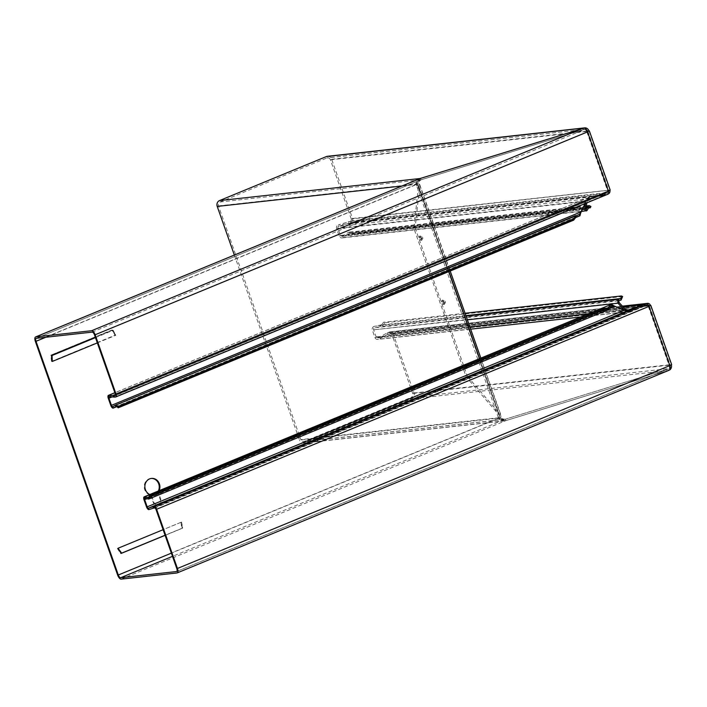 <?xml version="1.0" encoding="UTF-8"?>
<svg xmlns="http://www.w3.org/2000/svg" width="707" height="707" viewBox="0 0 707 707"><rect width="100%" height="100%" fill="white"/><g stroke="black" fill="none" stroke-linecap="round" stroke-linejoin="round"><path stroke-width="0.53" stroke-dasharray="3.54 2.65" d="M466.16 366.553A1.927 0.822 -112.4 0 0 464.411 365.024A1.927 0.822 -112.4 0 0 464.481 366.739A1.927 0.822 -112.4 0 0 465.825 368.444A1.927 0.822 -112.4 0 0 466.16 366.553M464.906 366.518A2.342 0.999 67.6 0 1 464.817 364.423A2.342 0.999 67.6 0 1 466.947 366.288A2.342 0.999 67.6 0 1 466.532 368.586A2.342 0.999 67.6 0 1 464.906 366.518M467.84 365.811A1.458 0.619 67.6 0 1 467.574 367.242A1.458 0.619 67.6 0 1 466.558 365.952A1.458 0.619 67.6 0 1 466.505 364.644A1.458 0.619 67.6 0 1 467.84 365.811M466.514 366.261L466.373 367.004L465.816 365.652L466.514 366.261M443.581 302.428A1.927 0.822 -112.4 0 0 441.831 300.899A1.927 0.822 -112.4 0 0 441.902 302.614A1.927 0.822 -112.4 0 0 443.236 304.319A1.927 0.822 -112.4 0 0 443.581 302.428M442.317 302.384A2.342 0.999 67.6 0 1 442.237 300.298A2.342 0.999 67.6 0 1 444.367 302.163A2.342 0.999 67.6 0 1 443.952 304.461A2.342 0.999 67.6 0 1 442.317 302.384M445.251 301.677A1.458 0.619 67.6 0 1 444.995 303.117A1.458 0.619 67.6 0 1 443.978 301.818A1.458 0.619 67.6 0 1 443.925 300.51A1.458 0.619 67.6 0 1 445.251 301.677M443.925 302.128L443.793 302.879L443.236 301.527L443.925 302.128M420.992 238.303A1.927 0.822 -112.4 0 0 419.242 236.765A1.927 0.822 -112.4 0 0 419.313 238.489A1.927 0.822 -112.4 0 0 420.656 240.194A1.927 0.822 -112.4 0 0 420.992 238.303M419.737 238.259A2.342 0.999 67.6 0 1 419.649 236.165A2.342 0.999 67.6 0 1 421.779 238.029A2.342 0.999 67.6 0 1 421.363 240.327A2.342 0.999 67.6 0 1 419.737 238.259M422.671 237.552A1.458 0.619 67.6 0 1 422.415 238.984A1.458 0.619 67.6 0 1 421.39 237.693A1.458 0.619 67.6 0 1 421.337 236.385A1.458 0.619 67.6 0 1 422.671 237.552M421.345 238.003L421.213 238.754L420.656 237.402L421.345 238.003M628.178 310.223L377.618 337.919A1.52 1.361 83.7 0 1 376.177 336.93L373.667 329.807A1.52 1.361 83.7 0 1 374.666 327.783L374.392 326.289A3.04 2.731 83.7 0 0 372.395 330.328L374.904 337.451A3.04 2.731 83.7 0 0 378.669 339.157L387.728 334.376A3.04 2.731 -96.3 0 1 387.94 334.27L390.078 333.386L647.356 304.956L644.457 305.919L643.953 304.496L643.476 304.664L644.086 306.043L629.265 311.54L624.59 310.426M377.618 337.919A1.52 1.361 83.7 0 0 378.059 337.778L387.118 332.997A4.56 4.092 -96.3 0 1 387.445 332.847L623.044 306.811M159.093 490.693A8.36 7.512 -96.3 0 1 158.28 492.072L160.904 499.531A4.18 3.756 -96.3 0 1 153.914 502.412L151.289 494.953L150.618 495.024A8.36 7.512 -96.3 0 1 144.732 489.677A8.36 7.512 -96.3 0 1 150.812 478.489A8.36 7.512 -96.3 0 1 151.139 478.453M158.28 492.072L157.617 492.143L160.242 499.602A4.18 3.756 -96.3 0 1 153.251 502.483L150.618 495.024M158.306 491.012A8.36 7.512 -96.3 0 1 157.617 492.143M612.545 305.088L623.503 310.391L628.841 311.858L644.148 305.99L643.591 304.584L644.05 304.425L644.554 305.848L647.126 305.124L154.78 507.979M587.508 131.909L586.845 131.979L587.437 131.714M587.756 131.537L608.762 190.598L607.693 191.19L608.356 191.12M648.885 306.211L648.292 306.476L648.955 306.405M669.821 369.876L669.158 368.533A3.04 1.29 -112.4 0 0 669.149 365.687L671.65 364.591M176.794 568.543L669.812 365.616M155.947 509.332L648.292 306.476A1.52 0.645 -112.4 0 0 647.126 305.124M614.595 306.104L144.025 499.787M146.535 506.91L624.166 310.32M628.567 310.346L629.124 311.76L148.974 509.588M640.224 305.875L643.591 304.584L640.224 305.875M153.552 508.13L644.554 305.848L153.666 508.103M646.198 303.745L646.702 305.177M121.153 579.139L505.814 420.647L668.469 370.468L667.965 369.036L505.319 419.224L505.814 420.647L499.08 419.437L499.566 418.933A3.04 1.29 67.6 0 1 499.195 418.076L171.377 553.148M667.965 369.036L176.759 571.424M120.667 553.669L182.22 528.306L120.667 553.669L117.389 548.491L180.974 522.296L182.22 528.306M121.118 553.484L117.389 548.491M180.974 522.296L181.717 528.518M111.812 330.036L50.771 355.188L111.812 330.036L115.091 335.215L51.505 361.41L51.319 355.285M112.422 330.107L115.091 335.215M51.505 361.41L50.771 355.188M151.289 494.953A8.36 7.512 -96.3 0 1 149.831 494.502M97.336 342.895L115.78 335.295L112.581 330.151L95.348 337.257M95.472 337.61L113.173 330.319L115.78 335.295M113.173 330.319L112.581 330.151M182.777 527.952L182.335 528.235L181.558 522.093L182.777 527.952L165.067 535.243M181.558 522.093L163.114 529.693M165.102 535.332L182.335 528.235M500.344 417.607L499.133 418.084L500.989 417.324L500.344 417.607L479.576 358.643M448.91 271.55L418.04 183.9L416.83 184.377L416.688 185.72L417.828 185.252L418.491 185.835L413.869 228.396L466.169 376.884L499.292 415.274L499.23 416.396L498.082 416.874L498.532 418.155L117.654 575.083M401.903 186.012L416.246 184.43A4.56 1.944 67.6 0 1 415.866 183.14L416.653 183.502L421.01 179.808L420.532 178.367L415.972 183.06A4.56 4.092 83.7 0 0 416.246 184.43L416.688 185.72M35.35 341.375L416.229 184.439L498.55 418.137A4.56 4.092 83.7 0 0 499.186 419.366L500.247 418.429L505.346 419.198L499.566 418.933M499.08 419.437A4.56 1.944 67.6 0 1 498.532 418.155M498.082 416.874L499.133 418.084M45.831 337.257L416.9 184.368A3.04 1.29 67.6 0 1 416.653 183.502M36.19 338.344L420.488 180.002L583.655 129.628L583.151 128.206M415.866 183.14L420.506 178.385L421.01 179.808L417.333 182.989A3.04 2.731 83.7 0 0 417.519 183.908L499.822 417.616A3.04 2.731 83.7 0 0 500.247 418.429M92.157 332.131L584.928 129.346L584.636 127.958M94.491 334.835L586.845 131.979A3.04 1.29 -112.4 0 0 584.928 129.346M115.347 394.046L607.693 191.19A1.52 0.645 -112.4 0 1 607.613 192.666A1.52 0.645 -112.4 0 1 607.534 192.693L604.962 193.409L605.457 194.84L604.989 194.964L604.547 193.532L588.869 197.465L589.311 198.888L585.255 201.769L580.694 211.808L581.366 211.729M110.787 405.42L580.694 211.808L580.288 214.433M112.077 396.927L585.917 201.698L585.051 203.607M114.393 397.095L604.989 194.964L588.772 199.074L109.028 396.742M108.277 398.288L585.255 201.769L588.197 197.668L114.87 392.694M115.506 395.08L604.962 193.409L115.506 395.027M607.101 192.737L607.605 194.16L114.569 397.095M607.605 194.16L115.683 396.972M586.845 202.874L587.172 200.77L589.709 198.596L589.32 197.129L604.865 193.479L348.348 221.83L350.486 220.955A1.52 1.361 -96.3 0 0 351.255 219.002L610.203 190.086M586.271 206.488L347.552 232.868L348.268 234.176L343.142 237.534A3.04 2.731 83.7 0 1 339.166 235.961L336.656 228.838A3.04 2.731 83.7 0 1 338.423 224.853L338.812 226.32A1.52 1.361 83.7 0 0 337.928 228.308L340.438 235.44A1.52 1.361 83.7 0 0 342.427 236.226L347.552 232.868A6.08 5.462 -96.3 0 1 349.744 232.073A6.08 5.462 -96.3 0 1 352.899 232.771L590.928 206.471M352.899 232.771L352.28 234.105L588.569 207.999M588.825 207.593L348.268 234.176A4.56 4.092 -96.3 0 1 349.912 233.584A4.56 4.092 -96.3 0 1 352.28 234.105M622.637 296.525L384.608 322.825L383.327 322.277A4.56 4.092 -96.3 0 1 380.286 325.114L465.913 315.649M465.065 313.245L383.327 322.277M384.608 322.825A6.08 5.462 -96.3 0 1 380.56 326.607L380.286 325.114L374.392 326.289L466.09 316.162M618.475 300.846L374.666 327.783L380.56 326.607L621.117 300.024M585.573 203.395L585.9 201.292L587.172 200.77L337.928 228.308M336.656 228.838L585.9 201.292L589.32 197.129L338.423 224.853L348.118 221.91L348.507 223.377L338.812 226.32L589.709 198.596L605.369 194.911L604.865 193.479L607.764 192.516A1.52 1.361 -96.3 0 0 608.533 191.685M627.374 310.232L378.059 337.778L378.669 339.157L629.575 311.425L628.965 310.055M234.344 255.05L299.521 440.134L498.55 418.137M351.255 219.002L330.399 159.791A3.04 2.731 -96.3 0 0 326.855 157.988L220.027 202.008A3.04 2.731 -96.3 0 0 218.49 205.905L300.793 439.613L499.822 417.616M348.348 221.83A3.04 2.731 -96.3 0 1 348.118 221.91L604.485 193.577L604.874 195.044L348.507 223.377A4.56 4.092 -96.3 0 0 348.851 223.253L350.981 222.378L607.437 194.284L606.942 192.861M415.972 183.06L417.333 182.989M499.186 419.366L504.445 420.93L505.85 420.63L505.346 419.198L667.991 369.019L668.495 370.441L669.962 369.779L669.122 368.559L411.165 397.405L304.337 441.415A3.04 2.731 -96.3 0 1 300.793 439.613M583.178 128.179L583.682 129.611L421.036 179.79L36.34 338.3M348.851 223.253L607.437 194.284M327.359 156.309A4.56 4.092 -96.3 0 1 331.671 159.269L352.528 218.481A3.04 2.731 -96.3 0 1 350.981 222.378M584.769 127.861L584.892 129.381L327.527 157.82M586.492 129.814A3.04 2.731 -96.3 0 0 584.892 129.381L326.855 157.988M352.528 218.481L609.805 190.05A3.04 2.731 -96.3 0 1 609.902 190.386M387.445 332.847L389.575 331.963A3.04 2.731 -96.3 0 1 393.127 333.766L413.975 392.977A4.56 4.092 -96.3 0 1 411.668 398.828L304.841 442.838A4.56 4.092 -96.3 0 1 303.833 443.095A4.56 4.092 -96.3 0 1 299.521 440.134M387.94 334.27L644.086 306.043L387.728 334.376L387.118 332.997L623.141 306.918M304.841 442.838L505.85 420.63L668.495 370.441L411.668 398.828M646.534 305.291L646.03 303.869M390.078 333.386A1.52 1.361 -96.3 0 1 391.855 334.287L412.702 393.499A3.04 2.731 -96.3 0 1 411.165 397.405M393.127 333.766L650.405 305.336L671.27 364.547A4.56 4.092 -96.3 0 1 671.358 364.874M412.702 393.499L669.98 365.068A3.04 2.731 -96.3 0 1 670.103 365.492M670.13 366.721A3.04 2.731 -96.3 0 1 669.122 368.559M647.356 304.956A1.52 1.361 -96.3 0 1 648.239 304.938M418.04 183.9L416.83 184.377M413.869 228.396L415.142 227.875L419.764 185.314L418.685 183.608M500.989 417.324L500.565 414.753L467.433 376.363L466.169 376.884M499.292 415.274L417.828 185.252L499.292 415.274M415.142 227.875L467.433 376.363M376.177 336.93L625.421 309.383M619.226 302.667L373.667 329.807L467.389 319.829M611.537 305.99L144.97 498.223M586.872 131.962L607.728 191.173M648.328 306.467L669.176 365.678M608.586 309.321L148.231 498.992M606.447 308.632L148.903 497.145M609.628 308.146L147.091 498.727M304.337 441.415L505.346 419.198L172.499 556.347M668.469 370.468L176.971 572.97M153.914 502.412L153.251 502.483M160.904 499.531L160.242 499.602M575.887 217.093L116.019 406.569M579.298 214.424L112.731 406.658M574.977 217.844L116.752 406.64L574.968 217.853M589.311 198.888L109.17 396.724M588.869 197.465L114.888 392.756M607.534 192.693L115.329 395.487M588.966 130.83L609.814 190.042M649.212 306.043L669.997 365.068M585.962 209.307L342.427 236.226L343.142 237.534L586.943 210.598M340.438 235.44L585.988 208.3M339.166 235.961L582.577 209.06M374.904 337.451L469.899 326.952M588.224 313.881L623.424 309.993M218.49 205.905L417.519 183.908M220.027 202.008L421.036 179.79M350.486 220.955L607.764 192.516M331.671 159.269L588.949 130.839M330.399 159.791L587.314 131.396M389.575 331.963L622.505 306.219M413.975 392.977L671.252 364.547M391.855 334.287L648.761 305.901M419.764 185.314L500.565 414.753M464.411 365.024L464.817 364.423M466.373 367.004L467.574 367.242M441.831 300.899L442.237 300.298M443.793 302.879L444.995 303.117M419.242 236.765L419.649 236.165M421.213 238.754L422.415 238.984M151.475 478.409L150.812 478.489M144.767 498.232L611.909 305.769M176.626 571.503L668.486 368.851M157.873 505.125L157.21 505.205M148.452 497.542L607.401 308.446M576.028 217.031L115.921 406.605M579.369 214.398L112.696 406.675M607.613 192.666L115.259 395.522M587.915 131.387L608.762 190.598M649.362 305.884L670.218 365.095M349.744 232.073L586.359 205.923M349.912 233.584L589.408 207.116M341.879 236.421L586.112 209.431M342.047 237.932L581.481 211.473M628.346 311.734L580.624 317.01M470.668 329.162L377.785 339.431M504.445 420.93L303.833 443.095M504.277 419.419L303.665 441.583M622.425 306.131L390.246 331.795M647.692 304.867L390.414 333.306M419.684 184.368L450.2 271.02M480.866 358.113L501.166 415.751M418.464 185.481L499.513 415.654M420.656 237.402L421.337 236.385M420.656 240.194L421.363 240.327M443.236 301.527L443.925 300.51M443.236 304.319L443.952 304.461M465.816 365.652L466.505 364.644M465.825 368.444L466.532 368.586"/><path stroke-width="1.06" d="M629.018 310.17L628.178 310.223M628.77 310.117L625.421 309.383L624.148 309.913L617.785 302.95L618.201 299.344L620.843 298.522L621.347 295.968L465.065 313.245M467.389 319.829L617.953 303.188L619.226 302.667L618.201 299.344L466.09 316.162M151.139 478.453A8.36 7.512 -96.3 0 1 158.721 483.915A8.36 7.512 -96.3 0 1 158.306 491.012M149.831 494.502A8.36 7.512 -96.3 0 1 145.395 489.606A8.36 7.512 -96.3 0 1 151.475 478.409A8.36 7.512 -96.3 0 1 159.384 483.835A8.36 7.512 -96.3 0 1 159.093 490.693M585.051 203.607L581.366 211.729L579.298 214.424L579.908 215.821L576.187 216.969L575.578 215.582L573.837 219.152L118.325 406.825L118.157 407.824A4.56 1.944 -112.4 0 0 115.921 406.605A4.56 1.944 -112.4 0 0 115.833 406.649L113.341 408.054A3.04 1.29 67.6 0 1 113.279 408.08A3.04 1.29 67.6 0 1 110.787 405.42L108.277 398.288A3.04 1.29 67.6 0 1 108.454 395.337A3.04 1.29 67.6 0 1 108.728 395.293L113.951 395.673A3.04 1.29 -112.4 0 0 114.066 395.673L115.179 395.549A1.52 0.645 -112.4 0 0 115.259 395.522A1.52 0.645 -112.4 0 0 115.347 394.046L94.491 334.835A3.04 1.29 -112.4 0 0 92.157 332.131L36.34 338.3A3.04 1.29 -112.4 0 0 36.19 338.344A3.04 1.29 -112.4 0 0 36.013 341.295L118.316 575.012A3.04 1.29 -112.4 0 0 120.65 577.716L176.467 571.548A3.04 1.29 -112.4 0 0 176.626 571.503A3.04 1.29 -112.4 0 0 176.794 568.543L155.947 509.332A1.52 0.645 -112.4 0 0 154.78 507.979L153.666 508.103A3.04 1.29 -112.4 0 0 153.552 508.13L148.974 509.588A3.04 1.29 67.6 0 1 148.868 509.614A3.04 1.29 67.6 0 1 146.535 506.91L144.025 499.787A3.04 1.29 67.6 0 1 143.936 499.54A3.04 1.29 67.6 0 1 144.193 496.827A3.04 1.29 67.6 0 1 144.59 496.809L147.851 497.578A4.56 1.944 -112.4 0 0 148.452 497.542A4.56 1.944 -112.4 0 0 149.212 495.996L604.715 308.314L607.401 308.446L611.157 304.576L611.909 305.769M118.325 406.825A6.08 2.589 -112.4 0 0 115.347 405.199A6.08 2.589 -112.4 0 0 115.223 405.252L112.731 406.658A1.52 0.645 67.6 0 1 112.696 406.675A1.52 0.645 67.6 0 1 111.45 405.341L108.949 398.218A1.52 0.645 67.6 0 1 109.028 396.742A1.52 0.645 67.6 0 1 109.17 396.724L114.393 397.095A4.56 1.944 -112.4 0 0 114.569 397.095L115.683 396.972A3.04 1.29 -112.4 0 0 115.842 396.936A3.04 1.29 -112.4 0 0 116.01 393.976L95.162 334.764A4.56 1.944 -112.4 0 0 91.663 330.708L35.836 336.877A4.56 1.944 -112.4 0 0 35.606 336.939A4.56 1.944 -112.4 0 0 35.35 341.375L117.654 575.083A4.56 1.944 -112.4 0 0 121.153 579.139L176.971 572.97A4.56 1.944 -112.4 0 0 177.201 572.909A4.56 1.944 -112.4 0 0 177.457 568.472L156.609 509.261A3.04 1.29 -112.4 0 0 154.276 506.557L153.163 506.68A4.56 1.944 -112.4 0 0 152.995 506.716L148.417 508.174A1.52 0.645 67.6 0 1 148.364 508.192A1.52 0.645 67.6 0 1 147.197 506.839L144.688 499.716A1.52 0.645 67.6 0 1 144.643 499.593A1.52 0.645 67.6 0 1 144.767 498.232A1.52 0.645 67.6 0 1 144.97 498.223L148.231 498.992A6.08 2.589 -112.4 0 0 149.036 498.948A6.08 2.589 -112.4 0 0 150.043 496.88L605.546 309.198L608.586 309.321L611.537 305.99L614.595 306.104L624.166 310.32L628.337 310.426L640.224 305.875L627.374 310.232M144.97 498.223L144.59 496.809L611.325 304.363L614.383 306.043M587.508 131.909L588.949 130.839A4.56 4.092 -96.3 0 0 584.769 127.861L327.359 156.309A4.56 4.092 -96.3 0 0 326.351 156.565L219.524 200.576L420.126 178.509L584.636 127.958A4.56 1.944 -112.4 0 1 587.508 131.909L95.162 334.764M608.038 194.116A3.04 1.29 -112.4 0 0 608.188 194.072A3.04 1.29 -112.4 0 0 608.356 191.12L116.01 393.976M153.163 506.68L646.622 303.701A3.04 1.29 -112.4 0 1 648.955 306.405L650.405 305.336A3.04 2.731 -96.3 0 0 647.524 303.356L622.425 306.131M650.802 305.38L671.65 364.591L669.812 365.616L177.457 568.472M149.036 498.948L607.985 309.852L608.586 309.321L608.206 307.899L606.447 308.632M669.821 369.876L668.469 370.468L669.821 369.876A4.56 1.944 -112.4 0 0 669.812 365.616M52.071 355.497L51.478 355.329L52.256 361.471L52.071 355.497L95.472 337.61M52.256 361.471L97.336 342.895M95.348 337.257L51.478 355.329M163.114 529.693L118.034 548.261L121.233 553.404L165.102 535.332M165.067 535.243L121.666 553.13L118.034 548.261M605.546 309.198L604.715 308.314M150.043 496.88L149.212 495.996M573.837 219.152L573.669 220.151L118.157 407.824M573.669 220.151L576.028 217.031M579.298 214.424L115.347 405.199M580.801 212.683L579.943 215.803L574.977 217.844L579.943 215.803M587.437 131.714L588.949 130.839M589.346 130.875L610.203 190.086L608.391 191.102L587.544 131.891M586.359 205.923L589.24 205.604L590.928 206.471L590.301 207.805L588.825 207.593L586.943 210.598L586.112 209.431M588.569 207.999L590.301 207.805M465.913 315.649L620.843 298.522L621.117 300.024L622.637 296.525L621.347 295.968M589.408 207.116L588.825 207.593L588.109 206.285L586.227 209.281L585.988 208.3L584.716 208.821L585.573 203.395M589.24 205.604L586.271 206.488M618.475 300.846L621.117 300.024M582.577 209.06L584.716 208.821C585.051 210.757 585.794 211.349 586.943 210.598L581.481 211.473M585.988 208.3L586.845 202.874M625.421 309.383L619.226 302.667M624.59 310.426L623.424 309.993M219.524 200.576A4.56 4.092 -96.3 0 0 217.217 206.426L234.344 255.05M584.769 127.861L420.532 178.367M608.621 191.005A1.52 1.361 -96.3 0 1 608.533 191.685M609.902 190.386A3.04 2.731 -96.3 0 1 608.453 193.851M586.492 129.814A3.04 2.731 -96.3 0 1 587.676 131.361L587.756 131.537M622.505 306.219L646.852 303.533L643.953 304.496L623.044 306.811M669.874 369.823L669.962 369.779A4.56 4.092 -96.3 0 0 671.358 364.874M670.103 365.492A3.04 2.731 -96.3 0 1 670.13 366.721M646.852 303.533A3.04 2.731 -96.3 0 1 647.524 303.356M648.239 304.938A1.52 1.361 -96.3 0 1 649.132 305.857L650.405 305.336M624.166 310.32L147.197 506.839M648.991 306.387L669.838 365.599M648.955 306.405L156.609 509.261M646.622 303.701L154.276 506.557M148.231 498.992L147.851 497.578L148.903 497.145M614.595 306.104L609.628 308.146M147.091 498.727L144.025 499.787M628.567 310.346L148.417 508.174L148.974 509.588M623.141 306.918L643.352 304.682L152.995 506.716L153.552 508.13M172.499 556.347L120.65 577.716M171.377 553.148L118.316 575.012M479.576 358.643L448.91 271.55M45.831 337.257L36.013 341.295M420.506 178.385L35.836 336.877M583.151 128.206L91.663 330.708M115.223 405.252L116.019 406.569M575.33 215.679L115.471 405.155M112.731 406.658L113.341 408.054L116.752 406.64L113.279 408.08M581.366 211.729L111.45 405.341M112.077 396.927L108.949 398.218M114.888 392.756L108.728 395.293L109.17 396.724M115.506 395.027L113.951 395.673L114.393 397.095M114.066 395.673L115.506 395.08M469.899 326.952L588.224 313.881M217.217 206.426L401.903 186.012M326.351 156.565L583.178 128.179M144.193 496.827L611.325 304.363M177.201 572.909L669.061 370.256M419.905 178.597L35.606 336.939M114.87 392.694L108.454 395.337M608.188 194.072L115.842 396.936M580.624 317.01L470.668 329.162M450.2 271.02L480.866 358.113"/></g></svg>
